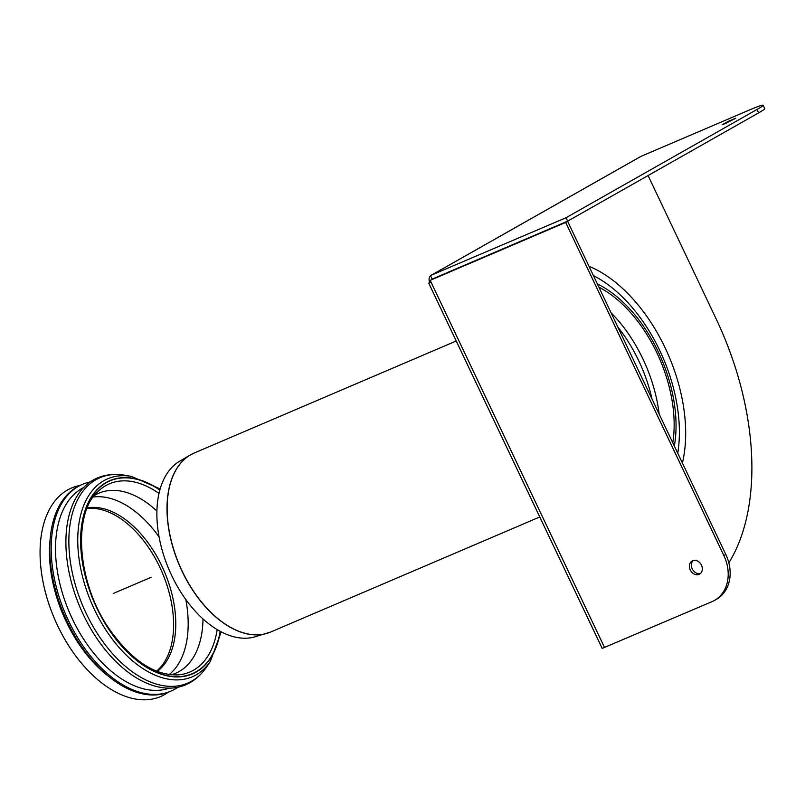 <?xml version="1.0" encoding="UTF-8"?>
<svg xmlns="http://www.w3.org/2000/svg" width="805" height="805" viewBox="0 0 805 805"><rect width="100%" height="100%" fill="white"/><g stroke="black" fill="none" stroke-linecap="round" stroke-linejoin="round"><path stroke-width="1.21" d="M539.773 516.971L270.711 632.006L254.913 636.836A95.815 56.722 -113.1 0 1 169.03 569.638A95.815 56.722 -113.1 0 1 179.787 461.114L190.272 455.006A97.314 57.608 66.9 0 0 179.344 565.221A97.314 57.608 66.9 0 0 266.576 633.475A97.314 57.608 66.9 0 0 268.679 632.8M598.91 287.174A111.493 66.01 -113.1 0 1 672.779 442.75M597.35 283.903A114.33 67.68 -113.1 0 1 674.328 446.03M648.075 175.56L716.198 319.022A231.498 137.051 -113.1 0 1 728.847 562.836M725.084 123.668L722.166 124.695L728.817 121.092L735.82 118.214L725.084 123.668M701.457 565.14A7.557 6.078 60.5 0 1 699.585 574.116A7.557 6.078 60.5 0 1 690.569 570.534A7.557 6.078 60.5 0 1 692.129 560.964A7.557 6.078 60.5 0 1 701.457 565.14M693.165 560.522A7.557 6.078 -119.5 0 0 692.521 569.427A7.557 6.078 -119.5 0 0 700.491 573.442M640.277 156.764A6.138 4.941 60.5 0 1 640.659 156.522A6.138 4.941 60.5 0 1 641.052 156.331L748.529 110.376A37.795 2.023 154.6 0 1 763.13 105.244A37.795 2.023 154.6 0 1 757.002 109.48L566.026 217.742L431.691 275.018A6.138 4.941 -119.5 0 0 431.289 275.219A6.138 4.941 -119.5 0 0 430.917 275.461M757.002 109.48L758.612 112.891A37.795 2.023 -25.4 0 0 764.75 108.655L763.13 105.244M758.612 112.891L567.646 221.154L566.026 217.742M430.534 275.672L432.154 279.083L567.646 221.154M723.866 555.561A37.795 30.389 60.5 0 1 714.498 600.419A37.795 30.389 60.5 0 1 712.043 601.627L602.19 648.417L428.773 283.189L431.138 282.364L430.192 280.351L565.673 222.422L723.866 555.561L725.818 554.454A37.795 30.389 -119.5 0 1 716.45 599.312L714.498 600.419M430.192 280.351L567.636 221.315L725.818 554.454M430.564 275.743A6.138 4.941 -119.5 0 0 429.769 282.505L428.773 283.189M430.967 281.992L429.769 282.505M567.636 221.315L565.673 222.422M220.188 631.281A104.821 62.055 -113.1 0 1 139.104 662.042A104.821 62.055 -113.1 0 1 81.547 527.426A104.821 62.055 -113.1 0 1 159.813 490.054M94.437 495.437A97.888 57.95 -113.1 0 1 95.352 494.904A97.888 57.95 -113.1 0 1 98.804 493.203A97.888 57.95 -113.1 0 1 156.884 511.034M203.001 618.894A97.888 57.95 -113.1 0 1 175.762 673.211A97.888 57.95 -113.1 0 1 171.133 674.821M157.186 671.4A89.768 53.14 66.9 0 0 161.946 566.187A89.768 53.14 66.9 0 0 87.272 507.885M156.532 671.139A89.768 53.14 66.9 0 0 162.218 572.546A89.768 53.14 66.9 0 0 87.01 508.539M169.312 688.114A109.138 64.611 -113.1 0 1 69.944 613.621A109.138 64.611 -113.1 0 1 82.009 488.404A109.138 64.611 -113.1 0 1 83.579 487.568M177.895 687.249A112.438 66.563 -113.1 0 1 170.861 691.133A112.438 66.563 -113.1 0 1 66.946 617.334A112.438 66.563 -113.1 0 1 78.498 486.321A112.438 66.563 -113.1 0 1 82.452 484.358A112.438 66.563 -113.1 0 1 90.13 481.964M170.861 691.133L169.463 691.737A112.438 66.563 -113.1 0 1 110.285 677.719A112.438 66.563 -113.1 0 1 50.302 537.418A112.438 66.563 -113.1 0 1 77.099 486.924A112.438 66.563 -113.1 0 1 81.053 484.962L82.452 484.358M110.285 677.719L107.548 675.566A107.94 63.897 -113.1 0 1 49.97 540.88L50.302 537.418M168.376 692.179A113.384 67.127 -113.1 0 1 59.107 628.735A113.384 67.127 -113.1 0 1 67.59 489.963A113.384 67.127 -113.1 0 1 79.987 485.435M206.503 667.083C200.998 675.244 194.015 681.171 185.563 684.854A112.438 66.563 -113.1 0 1 80.158 607.634A112.438 66.563 -113.1 0 1 97.164 478.069C105.656 474.507 114.763 473.551 124.473 475.212A111.684 66.121 -113.1 0 0 95.976 479.669A111.684 66.121 -113.1 0 0 93.803 627.759A111.684 66.121 -113.1 0 0 206.503 667.083L210.407 661.308A107.639 63.726 -113.1 0 1 101.792 623.412A107.639 63.726 -113.1 0 1 103.875 480.686A107.639 63.726 -113.1 0 1 131.346 476.379L160.125 488.937M113.354 593.436L151.169 577.276M192.214 453.95A97.314 57.608 66.9 0 0 190.272 455.006L194.196 453.024A97.325 57.618 -113.1 0 0 179.475 565.17A97.325 57.618 -113.1 0 0 270.711 632.006M617.858 327.082A110.225 65.255 -113.1 0 1 638.788 360.851A110.225 65.255 -113.1 0 1 652 398.998M611.076 312.813A111.493 66.01 -113.1 0 1 642.943 358.99A111.493 66.01 -113.1 0 1 659.144 414.042M449.804 271.537L448.697 272.16M588.978 266.274A132.825 78.638 -113.1 0 1 682.409 463.036M677.74 453.215A126.788 75.056 66.9 0 0 593.416 275.612M641.052 156.331L431.691 275.018M431.138 282.364L604.565 647.582M217.189 629.57A102.346 60.596 -113.1 0 1 178.096 674.892C154.721 675.616 132.07 660.724 110.134 630.224C76.716 583.434 71.987 511.98 99.206 490.356A102.346 60.596 -113.1 0 1 105.777 485.606A102.346 60.596 -113.1 0 1 158.977 493.405M185.804 599.463A97.888 57.95 -113.1 0 1 169.171 674.59M93.249 497.017A97.888 57.95 -113.1 0 1 159.058 536.895M220.369 631.382A105.093 62.216 -113.1 0 1 139.084 662.263A105.093 62.216 -113.1 0 1 81.375 527.275A105.093 62.216 -113.1 0 1 159.863 489.853M456.224 341.008L194.196 453.024M431.289 275.219L640.659 156.522M210.407 661.308L221.214 631.824M131.346 476.379L124.473 475.212"/></g></svg>
